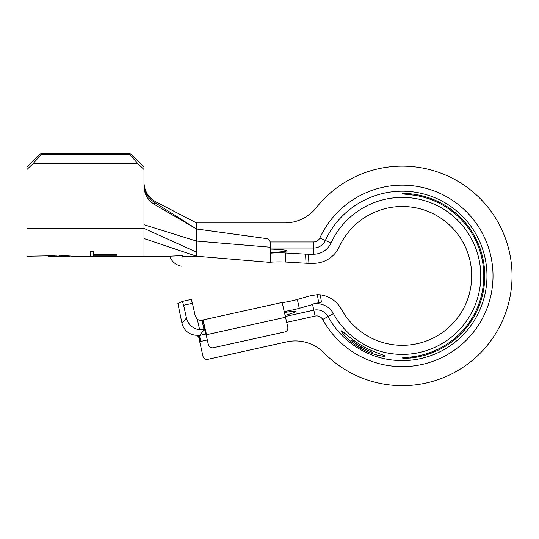 <?xml version="1.0" encoding="UTF-8"?>
<svg xmlns="http://www.w3.org/2000/svg" width="539" height="539" viewBox="0 0 539 539"><rect width="100%" height="100%" fill="white"/><g stroke="black" fill="none" stroke-linecap="round" stroke-linejoin="round"><path stroke-width="0.81" d="M182.33 255.196L182.148 257.218M182.33 256.187L182.33 255.614M143.987 238.521L196.533 256.234L196.533 228.994L154.188 202.159L154.868 204.699C148.009 200.468 144.378 194.438 143.987 186.609L143.987 256.234L72.684 256.234L64.451 255.607L57.956 256.119L52.606 255.776L26.95 256.234L26.95 166.827L41.079 153.319L41.079 154.653L33.209 163.499L26.95 169.489M169.745 256.2L182.29 255.621M69.962 256.234L59.405 256.234L69.962 256.234L69.969 255.884M56.683 256.2L59.768 256.187M56.608 256.234L48.517 256.234L56.716 255.971M116.626 254.543L93.463 254.543L93.463 251.693L90.397 251.693L90.397 256.2L93.463 256.2L93.463 255.264L116.626 255.264L116.626 254.543L116.626 255.264M90.397 251.693L93.463 251.693M59.405 256.234L59.405 255.863M169.738 256.227A15.132 15.132 0 0 0 181.367 266.178M308.921 263.295L313.57 263.295A28.25 28.25 0 0 0 339.226 246.862A69.416 69.416 0 0 1 471.692 275.907A69.416 69.416 0 0 1 341.396 309.251A28.25 28.25 0 0 0 320.281 294.813L321.46 302.116L312.472 304.104A19.168 19.168 0 0 1 333.432 313.617A78.499 78.499 0 0 0 480.775 275.907A78.499 78.499 0 0 0 330.98 243.062A19.168 19.168 0 0 1 313.57 254.213L308.389 254.213L308.921 263.295L306.051 263.227L305.525 254.145L285.69 252.993A9.082 0.526 -0 0 0 275.793 252.879A9.082 0.526 -0 0 0 270.187 253.364L270.207 262.378A9.082 0.526 180 0 1 276.096 261.92A9.082 0.526 180 0 1 285.69 262.042L306.051 263.227M402.276 357.936L410.347 357.061L410.347 358.011C405.449 358.327 402.761 358.307 402.276 357.936M410.347 194.754L402.276 193.878C402.754 193.508 405.443 193.481 410.347 193.804L410.347 194.754A81.557 81.557 0 0 1 410.347 357.061M410.347 358.011A82.501 82.501 0 0 0 410.347 193.804M385.095 356.117C384.92 356.899 372.287 355.174 360.53 348.221C348.632 341.517 340.796 331.418 341.409 330.892C341.605 329.929 350.242 339.018 361.992 345.667C373.662 352.54 385.823 355.457 385.095 356.117M270.187 252.407A32.791 1.907 0 0 0 286.755 250.743A32.791 1.907 0 0 0 270.187 249.085M305.525 254.145L308.389 254.213M312.472 304.104L313.813 310.161A12.97 12.97 0 0 1 327.995 316.595A84.697 84.697 0 0 0 486.973 275.907A84.697 84.697 0 0 0 325.347 240.468A12.97 12.97 0 0 1 313.57 248.014L270.187 248.014M285.158 315.322A32.791 1.907 167.5 0 0 295.709 311.515A32.791 1.907 167.5 0 0 284.531 312.519M284.269 311.353A9.082 0.526 167.5 0 0 290.481 310.39A9.082 0.526 167.5 0 0 299.293 308.301L312.566 304.535M205.042 328.79L203.991 329.396L199.652 329.828L197.362 319.479L201.249 320.698L202.017 320.51L203.991 329.396M183.617 305.249L182.445 301.375L191.264 299.428L192.436 303.309L183.617 305.249L186.447 318.017C188.36 324.768 192.76 328.702 199.652 329.828M199.059 335.339L195.206 335.204C188.306 334.079 183.907 330.144 181.993 323.393L177.89 303.504L182.445 301.375M154.868 204.699L196.533 228.994L196.533 222.937L284.68 222.937A40.358 40.358 0 0 0 316.292 207.67A109.774 109.774 0 0 1 512.05 275.907A109.774 109.774 0 0 1 324.087 352.951A40.358 40.358 0 0 0 286.6 341.881L207.778 359.351A4.036 4.036 0 0 1 202.967 356.286L199.713 341.618L199.053 335.359M198.824 335.642L206.013 334.059M208.485 344.67A4.036 4.036 90 0 0 212.427 347.83L212.305 347.83A4.036 4.036 -90 0 1 208.371 344.67L203.176 321.217L202.381 320.078L202.017 320.51M197.362 319.479L195.266 316.076L192.436 303.309M318.664 302.736L317.356 294.651L310.605 295.702L297.333 299.462A9.082 0.526 -12.5 0 1 288.008 301.658A9.082 0.526 -12.5 0 1 282.153 302.487L287.779 327.153A4.036 4.036 90 0 1 284.707 331.963L213.296 347.736A4.036 4.036 90 0 1 212.427 347.83M285.589 317.242L206.525 334.712L203.062 319.93L282.126 302.467M317.356 294.651L320.281 294.813M197.732 335.312L197.981 336.653L198.48 336.053L199.713 341.618L200.784 341.409L199.477 335.507L204.652 329.255M197.981 336.653L198.588 336.531M270.133 241.971L313.57 241.971A6.926 6.926 0 0 0 319.863 237.942A90.741 90.741 0 0 1 493.017 275.907A90.741 90.741 0 0 1 322.693 319.492L333.432 313.617M203.176 321.217L208.371 344.67M203.062 319.93L202.381 320.078M206.174 334.746L204.409 328.905M196.533 241.074L270.187 247.199L270.187 241.971M182.33 256.227L196.533 256.234L270.187 262.385L270.187 242.604A4.036 4.036 0 0 0 266.697 238.602L196.533 228.994M143.987 184.453C144.317 191.945 147.72 197.84 154.188 202.159M143.987 183.004C144.546 191.527 148.596 197.853 156.128 201.99L196.533 222.937M129.865 153.319L143.987 166.827L143.987 169.489L137.728 163.499L129.865 154.653L129.865 153.319L41.079 153.319M143.987 169.489L143.987 186.609M129.865 154.653L41.079 154.653M137.728 163.499L33.209 163.499M341.827 330.966L341.692 331.202C341.881 330.259 350.424 339.146 361.979 345.688C373.46 352.445 385.398 355.383 384.678 356.023C384.516 356.798 372.105 355.039 360.544 348.201C348.841 341.605 341.086 331.721 341.692 331.202M361.009 346.779L361.352 346.179A81.322 81.322 0 0 0 361.878 346.483L361.534 347.082A82.009 82.009 0 0 0 372.206 352.203L372.186 352.236A82.043 82.043 0 0 1 361.514 347.109L361.17 347.709A82.736 82.736 0 0 1 360.652 347.406L360.995 346.806A82.043 82.043 0 0 1 351.219 340.129L351.239 340.096A82.009 82.009 0 0 0 361.009 346.779L360.652 347.406M361.534 347.082L361.17 347.709M64.478 255.607L64.478 255.998M93.463 254.543L93.463 255.264M196.533 252.137L143.987 228.408L26.95 228.408M330.98 243.062L319.863 237.942M322.693 319.492A6.926 6.926 0 0 0 315.12 316.063L286.714 322.356M313.57 254.213L313.57 241.971M285.414 316.454L313.813 310.161L315.12 316.063M181.993 323.393L186.447 318.017M207.326 339.961L200.784 341.409M297.333 299.462L299.293 308.301M285.69 262.042L285.69 252.993M143.987 224.709L196.526 241.095M143.987 256.234L169.879 256.227"/></g></svg>
